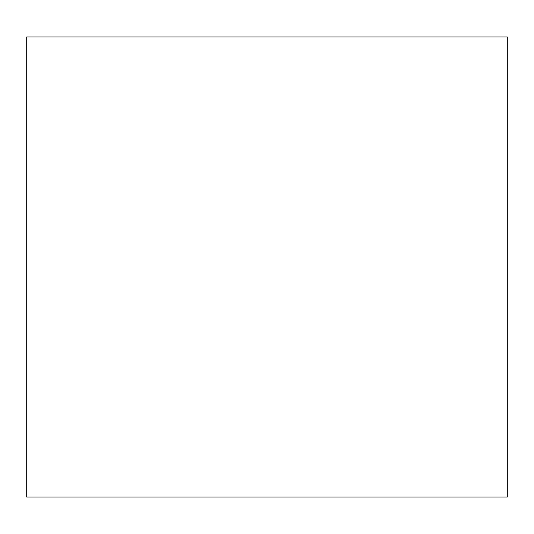 <?xml version="1.0" encoding="UTF-8"?>
<svg xmlns="http://www.w3.org/2000/svg" width="534" height="534" viewBox="0 0 534 534"><rect width="100%" height="100%" fill="white"/><g stroke="black" fill="none" stroke-linecap="round" stroke-linejoin="round"><path stroke-width="0.8" d="M26.7 497L26.7 37L507.3 37L507.3 497L26.7 497"/></g></svg>
